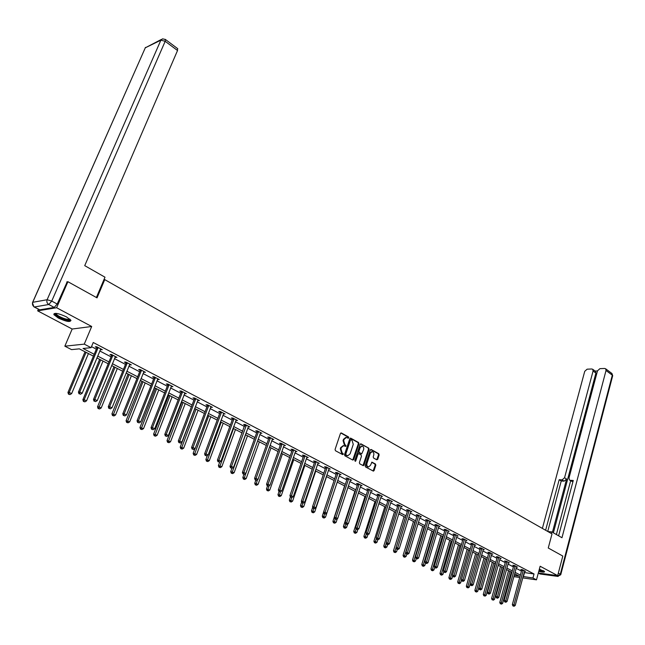 <?xml version="1.0" encoding="UTF-8"?>
<svg xmlns="http://www.w3.org/2000/svg" width="645" height="645" viewBox="0 0 645 645"><rect width="100%" height="100%" fill="white"/><g stroke="black" fill="none" stroke-linecap="round" stroke-linejoin="round"><path stroke-width="0.97" d="M348.808 437.826L348.542 436.955L341.399 432.988L340.431 433.496L335.069 449.46L335.448 450.718L342.664 454.612L343.342 454.241L342.148 452.863L340.931 448.856L341.374 447.525L343.656 445.639L345.583 446.429L346.083 446.018L344.89 444.631L343.68 440.624L344.124 439.301L346.381 437.431L348.316 438.237L348.808 437.826M348.002 438.108L347.921 436.939L340.81 432.997M342.519 454.531L342.455 453.346L341.528 452.838L342.148 452.863M345.26 446.3L345.196 445.123L344.269 444.615L344.89 444.631M538.777 571.325C542.55 572.276 544.477 572.389 544.557 571.672L539.365 569.108M66.443 316.864C58.469 313.228 54.269 312.478 53.833 314.615L58.348 318.066C66.258 321.67 70.442 322.411 70.902 320.291L66.443 316.864M376.809 459.812L377.728 459.296L379.139 454.935L378.776 453.717L371.189 449.509L370.262 450.017L365.151 465.706L365.522 466.932L373.407 471.124L374.1 470.536L375.809 465.23L375.454 464.013L371.963 462.175L370.415 465.392L368.553 466.964C367.11 466.577 366.57 465.424 366.94 463.505L370.294 453.185L372.133 451.637C373.576 452.024 374.116 453.177 373.753 455.096L373.197 456.805L373.56 458.031L376.809 459.812M524.175 572.51L534.028 573.977L532.947 578.001L536.495 579.847L522.716 577.896M66.782 281.938L67.91 281.712L97.032 297.861L104.756 279.624L552.015 533.891L548.258 548L562.803 556.063L557.675 575.63L540.131 566.246L536.495 579.847M67.91 281.712L56.607 307.73L37.668 310.85L72.167 329.023L64.847 346.18L84.261 344.132L91.074 347.679L83.02 348.485L94.194 354.274M72.167 329.023L91.695 326.491L56.607 307.73M91.695 326.491L84.261 344.132M534.028 573.977L93.243 342.495L91.074 347.679M358.959 443.76L358.588 442.526L350.767 438.181L349.808 438.689L344.527 454.572L344.906 455.813L352.799 460.07L353.758 459.554L358.959 443.76L358.338 443.744L357.967 442.51L350.187 438.197M361.055 443.889L368.755 448.162L369.125 449.388L364.006 465.085L363.304 465.674L359.749 463.82L359.378 462.586L361.474 456.184L361.103 454.951L358.652 453.677L357.951 454.265L355.758 460.941L355.266 461.36L354.831 460.441L360.112 444.397L361.055 443.889L360.531 443.873M538.325 573.002L557.675 575.63M38.386 309.213L37.668 310.85M104.756 279.624L103.893 279.793M91.501 346.647L96.331 349.171M99.773 350.969L111.037 356.846M114.463 358.636L125.485 364.385M128.887 366.158L139.667 371.794M143.045 373.552L153.599 379.058M156.953 380.816L167.281 386.202M170.611 387.943L180.721 393.224M184.035 394.95L193.927 400.118M197.217 401.835L206.9 406.89M210.173 408.599L219.663 413.55M222.912 415.243L232.2 420.097M235.425 421.782L244.528 426.53M247.736 428.207L256.646 432.86M259.838 434.52L268.57 439.084M271.739 440.737L280.293 445.203M283.445 446.848L291.83 451.218M294.959 452.854L303.174 457.144M306.286 458.772L314.341 462.973M317.429 464.585L325.33 468.705M328.402 470.31L336.142 474.357M339.197 475.946L346.784 479.912M349.824 481.493L357.266 485.379M360.281 486.959L367.586 490.764M370.585 492.337L377.744 496.07M380.727 497.626L387.75 501.294M390.709 502.842L397.602 506.438M400.553 507.978L407.309 511.501M410.236 513.033L416.872 516.492M419.782 518.016L426.289 521.418M429.191 522.926L435.577 526.264M438.455 527.763L444.728 531.037M447.59 532.528L453.741 535.745M456.587 537.229L462.634 540.381M465.464 541.865L471.39 544.961M474.212 546.428L480.033 549.467M482.831 550.927L488.547 553.91M491.329 555.369L496.948 558.296M499.714 559.739L505.228 562.617M507.978 564.061L513.396 566.882M516.137 568.309L521.45 571.091M100.37 349.534L102.313 349.711L96.613 346.72L95.258 346.857L96.798 347.663M115.044 357.209L116.955 357.378L111.359 354.444L109.989 354.565L111.504 355.355M129.46 364.748L131.33 364.901L125.831 362.022L124.453 362.127L125.936 362.909M143.609 372.149L145.448 372.294L140.046 369.472L138.659 369.561L140.11 370.319M157.501 379.421L159.315 379.558L154.01 376.777L152.599 376.857L154.034 377.599M171.151 386.557L172.933 386.686L167.716 383.96L166.297 384.017L167.708 384.759M184.559 393.571L186.308 393.692L181.189 391.015L179.762 391.055L181.14 391.781M197.741 400.464L199.45 400.577L194.419 397.941L192.984 397.973L194.339 398.691M210.689 407.237L212.366 407.342L207.424 404.754L205.973 404.77L207.311 405.471M223.412 413.897L225.065 413.985L220.211 411.445L218.744 411.454L220.058 412.139M235.925 420.435L237.545 420.524L232.772 418.025L231.297 418.025L232.587 418.694M248.22 426.869L249.817 426.95L245.124 424.491L243.641 424.475L244.906 425.144M260.314 433.198L261.886 433.263L257.266 430.852L255.775 430.828L257.024 431.481M272.206 439.422L273.754 439.479L269.207 437.1L267.715 437.068L268.941 437.713M284.018 445.244L285.421 445.59L280.954 443.252L279.446 443.212L280.656 443.841M295.41 451.548L296.902 451.605L292.507 449.307L291 449.251L292.185 449.871M306.738 457.458L308.197 457.523L303.876 455.257L302.36 455.193L303.521 455.805M317.88 463.271L319.315 463.336L315.058 461.111L313.534 461.038L314.679 461.643M328.845 468.988L330.248 469.068L326.064 466.875L324.532 466.795L325.669 467.383M339.641 474.623L341.02 474.704L336.9 472.543L335.36 472.454L336.472 473.035M350.259 480.162L351.614 480.251L347.558 478.13L346.018 478.034L347.115 478.606M360.716 485.621L362.047 485.717L358.056 483.621L356.508 483.516L357.588 484.081M371.012 490.998L372.318 491.095L368.384 489.031L366.836 488.918L367.9 489.474M381.147 496.287L382.437 496.392L378.559 494.36L377.003 494.239L378.051 494.788M391.37 501.068L391.144 501.479L392.394 501.608L388.58 499.609L387.024 499.48L388.048 500.02M400.964 506.631L402.206 506.744L398.449 504.777L396.885 504.64L397.901 505.172M410.873 511.283L410.655 511.695L411.873 511.808L408.172 509.864L406.6 509.727L407.6 510.243M420.411 516.274L420.193 516.685L421.387 516.79L417.742 514.879L416.178 514.734L417.162 515.25M429.804 521.192L429.594 521.595L430.771 521.7L427.175 519.822L425.603 519.668L426.579 520.176M439.06 526.046L438.85 526.441L440.011 526.546L436.472 524.691L434.899 524.53L435.859 525.03M447.985 531.19L449.122 531.311L445.639 529.489L444.058 529.319L445.002 529.811M456.982 535.89L458.103 536.011L454.66 534.213L453.088 534.036L454.016 534.528M465.851 540.518L466.948 540.647L463.562 538.873L461.981 538.696L462.9 539.172M474.591 545.09L475.671 545.219L472.334 543.469L470.753 543.284L471.656 543.751M483.21 549.588L484.274 549.717L480.985 547.992L479.396 547.807L480.291 548.266M491.708 554.031L492.756 554.16L489.507 552.459L487.926 552.265L488.805 552.725M500.093 558.409L501.117 558.538L497.916 556.861L496.328 556.659L497.198 557.111M508.349 562.722L509.365 562.859L506.204 561.206L504.624 560.997L505.47 561.448M516.5 566.987L517.5 567.116L514.388 565.488L512.799 565.278L513.638 565.713M524.538 571.188L525.522 571.317L522.45 569.704L520.862 569.495L521.692 569.93M511.05 575.429L510.405 575.098M93.42 356.137L79.327 348.848L71.547 349.622L64.847 346.18M519.717 577.469L513.855 576.638M523.095 576.501L532.947 578.001M97.653 356.064L108.949 361.918M112.383 363.699L123.437 369.424M126.847 371.189L137.659 376.793M141.045 378.55L151.623 384.033M154.994 385.775L165.346 391.136M168.692 392.87L178.826 398.118M182.148 399.844L192.065 404.979M195.362 406.689L205.078 411.728M208.359 413.421L217.865 418.347M221.122 420.04L230.442 424.862M233.675 426.538L242.802 431.271M246.019 432.932L254.952 437.568M258.145 439.221L266.901 443.76M270.078 445.405L278.656 449.847M281.817 451.484L290.218 455.838M293.354 457.466L301.594 461.731M304.714 463.352L312.785 467.528M315.889 469.141L323.798 473.237M326.886 474.833L334.642 478.856M337.706 480.444L345.309 484.387M348.356 485.959L355.814 489.829M358.838 491.393L366.158 495.183M369.166 496.739L376.341 500.464M379.333 502.012L386.371 505.656M389.338 507.196L396.248 510.776M399.199 512.307L405.971 515.815M408.914 517.338L415.557 520.781M418.476 522.297L424.999 525.675M427.901 527.175L434.303 530.496M437.189 531.988L443.478 535.245M446.348 536.729L452.508 539.929M455.362 541.405L461.417 544.541M464.255 546.017L470.197 549.088M473.019 550.556L478.856 553.579M481.662 555.031L487.394 557.998M490.184 559.449L495.803 562.359M498.585 563.794L504.108 566.657M506.865 568.092L512.291 570.898M515.033 572.325L520.362 575.082M514.202 575.364L518.999 576.041L514.637 573.784M511.888 572.365L506.462 569.559M503.697 568.132L498.166 565.27M495.392 563.843L489.765 560.932M486.967 559.489L481.235 556.522M478.429 555.071L472.591 552.056M469.762 550.596L463.82 547.524M460.981 546.057L454.918 542.929M452.064 541.453L445.897 538.261M443.018 536.777L436.729 533.528M433.843 532.036L427.433 528.723M424.531 527.223L418 523.853M415.082 522.337L408.43 518.903M405.487 517.387L398.707 513.88M395.748 512.356L388.838 508.784M385.863 507.244L378.825 503.608M375.825 502.06L368.65 498.351M365.634 496.795L358.314 493.006M355.29 491.442L347.824 487.588M344.777 486.016L337.158 482.081M334.094 480.493L326.33 476.478M323.242 474.889L315.324 470.794M312.22 469.189L304.142 465.013M301.022 463.4L292.774 459.143M289.637 457.523L281.22 453.169M278.06 451.54L269.473 447.106M266.296 445.461L257.532 440.93M254.332 439.277L245.39 434.657M242.173 432.997L233.039 428.28M229.797 426.603L220.477 421.782M217.212 420.097L207.698 415.178M204.417 413.485L194.693 408.462M191.388 406.753L181.455 401.625M178.133 399.908L167.99 394.659M164.644 392.934L154.276 387.581M150.906 385.839L140.32 380.365M136.925 378.615L126.106 373.02M122.687 371.254L111.625 365.538M108.191 363.764L96.879 357.919M510.477 574.84L511.179 574.937M524.482 572.671L523.401 576.654M100.959 349.84L101.249 349.147M115.584 357.491L115.866 356.806M129.943 365.006L130.226 364.32M144.053 372.383L144.319 371.705M157.896 379.623L158.162 378.954M171.506 386.742L171.763 386.073M184.873 393.732L185.123 393.071M198.007 400.601L198.257 399.948M210.915 407.358L211.157 406.705M223.597 413.993L223.839 413.348M236.07 420.516L236.304 419.871M248.333 426.934L233.498 467.391L231.499 466.408L246.39 425.152M260.395 433.238L260.596 432.674M272.246 439.438L272.416 438.987M346.381 437.431L345.752 437.423L343.503 439.293L344.124 439.301M344.269 444.615L343.059 440.616L343.503 439.293M343.325 445.655L340.753 447.509L341.374 447.525M341.528 452.838L340.31 448.831L340.753 447.509M352.734 460.038L358.338 443.744M351.09 439.817L350.42 440.172L345.793 454.104L346.059 454.975L347.824 455.725L350.106 453.838L353.258 444.332L352.057 440.35L351.09 439.817M350.469 439.801L349.8 440.164L350.42 440.172M347.534 455.693L345.438 454.951L345.172 454.08L349.8 440.164M360.482 443.905L368.755 448.162M362.99 465.569L368.497 449.372L368.134 448.146M358.281 453.725L357.33 454.241L355.137 460.917L355.758 460.941M363.643 449.573C364.014 447.63 363.458 446.469 361.99 446.082L360.136 447.638L358.934 451.29L359.305 452.524L361.756 453.798L363.643 449.573M361.651 446.106L359.507 447.614L360.136 447.638M361.385 453.725L358.685 452.5L358.314 451.266L359.507 447.614M371.802 451.661L369.674 453.169L370.294 453.185M368.239 466.916L367.924 466.94C366.481 466.545 365.949 465.392 366.312 463.481L369.674 453.169M373.092 471.011L375.188 465.206L374.826 463.989L371.649 462.255M376.736 459.772L378.51 454.91L378.147 453.693L370.625 449.525M85.027 351.799L67.943 392.474L69.233 392.426L71.643 393.603L88.43 353.549M86.067 352.331L69.233 392.426L68.999 394.143L68.483 394.159L69.966 394.611L68.999 394.143M71.643 393.603L69.966 394.611M68.483 394.159L67.943 392.474M98.056 348.131L96.702 348.26L78.424 392.087L79.754 392.039L98.153 347.534M79.512 393.781L80.488 394.256L79.512 393.781L79.754 392.039L82.189 393.232L100.781 348.905M96.702 348.26L96.831 346.841M78.424 392.087L78.98 393.797M80.488 394.256L82.189 393.232M70.216 319.42C69.926 320.597 67.523 320.404 63.008 318.848C57.776 316.711 55.204 314.921 55.309 313.478L55.446 313.341M56.01 313.365L56.107 313.849C57.074 315.252 59.437 316.695 63.21 318.178C66.79 319.436 68.991 319.726 69.805 319.049M54.132 313.534L54.245 313.809C55.438 315.55 58.373 317.34 63.049 319.178C66.999 320.581 69.644 321.017 70.974 320.468M538.938 570.688L544.388 571.422M543.872 571.019C543.356 571.406 541.727 571.244 538.978 570.551M539.107 570.083L543.259 570.664M96.387 297.506L104.99 277.197L84.729 265.643L177.528 50.52L165.185 41.304L51.729 301.094L57.187 304.021L67.193 281.857M39.764 309.826L54.245 307.423L48.786 304.505L34.37 306.98L39.764 309.826L34.161 306.98M177.585 48.577L177.528 50.52M57.187 304.021L54.245 307.423M551.29 533.48L551.717 531.883L547.944 531.577M551.717 531.883L561.972 537.728L606.026 370.496L605.687 368.819L604.688 368.464L599.923 368.658L597.496 370.827L568.995 477.985L569.462 479.993L572.341 481.597L569.777 480.194M558.618 535.818L573.26 480.469L570.293 480.315M595.335 371.23L595.907 373.068L593.086 370.996L592.755 369.319L591.796 368.988L587.127 369.174L584.733 371.318L542.372 528.408M597.463 370.956L595.093 371.044M562.101 479.872L564.56 477.76L566.608 479.033L564.157 481.154L562.101 479.872L559.191 479.719L545.614 530.255M593.086 370.996L564.56 477.76M556.385 534.544L570.656 480.743M566.608 479.033L552.418 532.286M595.907 373.068L553.378 532.826M564.157 481.154L561.247 480.993L547.726 531.456M561.247 480.993L559.191 479.719M572.953 481.63L572.341 481.597M99.636 359.346L82.874 399.739L84.181 399.698L86.551 400.851L103.007 361.087M100.684 359.886L84.181 399.698L83.947 401.4L83.423 401.408L84.898 401.859L83.947 401.4M86.551 400.851L84.898 401.859M83.423 401.408L82.874 399.739M113.972 366.755L97.532 406.866L98.862 406.842L101.184 407.979L117.326 368.48M115.044 367.303L98.62 408.519L98.088 408.527L99.548 408.97L98.62 408.519M101.184 407.979L99.548 408.97M98.088 408.527L97.532 406.866M112.778 355.83L111.408 355.951L93.485 399.465L94.839 399.432L112.875 355.242M94.589 401.15L95.549 401.617L94.589 401.15L94.839 399.432L97.226 400.601L115.447 356.588M111.408 355.951L111.537 354.54M93.485 399.465L94.049 401.166M95.549 401.617L97.226 400.601M127.226 363.393L125.848 363.498L108.279 406.705L109.642 406.689L127.323 362.804M109.384 408.39L110.327 408.849L109.384 408.39L109.642 406.689L111.988 407.834L129.855 364.127M125.848 363.498L125.969 362.095M108.279 406.705L108.844 408.398M110.327 408.849L111.988 407.834M128.057 374.027L111.932 413.864L115.56 414.977L131.387 375.753M129.153 374.592L113.02 415.517L112.488 415.517L113.939 415.96L113.02 415.517M115.56 414.977L113.939 415.96M112.488 415.517L111.932 413.864M141.892 381.179L126.073 420.742L129.677 421.846L145.198 382.888M143.005 381.751L127.17 422.386L126.63 422.386L128.073 422.822L127.17 422.386M129.677 421.846L128.073 422.822M126.63 422.386L126.073 420.742M155.485 388.201L139.965 427.498L143.537 428.594L158.775 389.903M156.614 388.782L141.07 429.135L140.521 429.127L141.956 429.562L141.07 429.135M143.537 428.594L141.956 429.562M140.521 429.127L139.965 427.498M141.416 370.819L140.021 370.907L122.792 413.816L124.171 413.808L141.513 370.23M123.913 415.493L124.832 415.944L123.913 415.493L124.171 413.808L126.476 414.937L143.996 371.536M140.021 370.907L140.142 369.521M122.792 413.816L123.364 415.493M124.832 415.944L126.476 414.937M155.356 378.107L153.945 378.18L137.046 420.798L138.441 420.798L155.445 377.527M138.175 422.467L139.078 422.91L138.175 422.467L138.441 420.798L140.707 421.911L157.888 378.808M153.945 378.18L154.058 376.809M137.046 420.798L137.619 422.459M139.078 422.91L140.707 421.911M169.038 385.275L167.619 385.331L151.043 427.651L152.454 427.667L169.127 384.694M152.18 429.312L153.067 429.747L152.18 429.312L152.454 427.667L154.671 428.756L171.53 385.952M167.619 385.331L167.732 383.969M151.043 427.651L151.615 429.304M153.067 429.747L154.671 428.756M168.845 395.103L153.615 434.133L157.162 435.222L172.11 396.796M169.99 395.699L154.727 435.77L154.171 435.754L155.59 436.189L154.727 435.77M157.162 435.222L155.59 436.189M154.171 435.754L153.615 434.133M182.487 392.305L181.052 392.353L164.798 434.383L166.216 434.416L182.575 391.733M165.934 436.036L166.805 436.463L165.934 436.036L166.216 434.416L168.393 435.48L184.93 392.966M181.052 392.353L181.164 391.015M164.798 434.383L165.37 436.028M166.805 436.463L168.393 435.48M181.971 401.891L167.023 440.656L170.546 441.736L185.22 403.568M183.132 402.488L168.143 442.285L167.587 442.26L168.99 442.696L168.143 442.285M170.546 441.736L168.99 442.696M167.587 442.26L167.023 440.656M195.701 399.223L194.258 399.255L178.302 440.995L179.729 441.043L195.782 398.65M179.447 442.647L180.31 443.067L179.447 442.647L179.729 441.043L181.874 442.091L198.096 399.868M194.258 399.255L194.363 397.941M178.302 440.995L178.875 442.623M180.31 443.067L181.874 442.091M194.871 408.559L180.205 447.066L183.696 448.138L198.104 410.22M196.048 409.164L181.326 448.686L180.761 448.662L182.164 449.089L181.326 448.686M183.696 448.138L182.164 449.089M180.761 448.662L180.205 447.066M208.682 406.011L207.23 406.036L191.565 447.493L193.016 447.549L208.762 405.447M192.726 449.138L193.565 449.549L192.726 449.138L193.016 447.549L195.121 448.581L211.036 406.64M207.23 406.036L207.335 404.754M191.565 447.493L192.145 449.113M193.565 449.549L195.121 448.581M194.903 448.71L193.153 453.362L196.628 454.427L210.762 416.767M208.754 415.727L194.282 454.975L193.718 454.951L195.104 455.378L194.282 454.975M196.628 454.427L195.104 455.378M193.718 454.951L193.153 453.362M221.445 412.687L219.977 412.695L204.61 453.878L206.061 453.943L221.525 412.131M205.771 455.515L206.594 455.918L205.771 455.515L206.061 453.943L208.133 454.959L223.759 413.3M219.977 412.695L220.082 411.445M204.61 453.878L205.183 455.491M206.594 455.918L208.133 454.959M207.44 455.394L205.884 459.554L209.335 460.611L223.218 423.201M221.235 422.177L207.021 461.159L206.456 461.135L207.835 461.554L207.021 461.159M209.335 460.611L207.835 461.554M206.456 461.135L205.884 459.554M233.982 419.25L232.506 419.25L217.421 460.151L218.889 460.232L234.062 418.702M218.591 461.788L219.405 462.183L218.591 461.788L218.889 460.232L220.921 461.231L236.264 419.847M232.506 419.25L232.611 418.025M217.421 460.151L218.002 461.756M219.405 462.183L220.921 461.231M219.768 461.957L218.405 465.642L221.832 466.698L235.465 429.53M233.514 428.522L219.55 467.246L218.978 467.206L220.34 467.633L219.55 467.246M221.832 466.698L220.34 467.633M218.978 467.206L218.405 465.642M231.192 467.947L231.99 468.334L231.192 467.947L231.499 466.408L230.023 466.327L244.931 424.491M230.023 466.327L230.604 467.907M231.99 468.334L233.498 467.391M231.918 468.334L230.717 471.632L234.119 472.672L247.511 435.754M245.592 434.762L231.861 473.22L231.289 473.188L232.643 473.607L231.861 473.22M234.119 472.672L232.643 473.607M231.289 473.188L230.717 471.632M258.443 432.045L256.952 432.021L242.407 472.39L243.891 472.487L258.516 431.505M243.576 474.002L244.366 474.389L243.576 474.002L243.891 472.487L245.858 473.446L260.644 432.618M256.952 432.021L257.041 430.844M242.407 472.39L242.988 473.962M244.366 474.389L245.858 473.446M243.963 474.357L242.826 477.518L246.197 478.558L259.355 441.873M245.753 473.511L243.971 479.106L243.391 479.066L244.745 479.477L243.971 479.106M246.197 478.558L244.745 479.477M243.391 479.066L242.826 477.518M270.36 438.286L268.86 438.253L254.582 478.348L256.073 478.453L270.44 437.745M255.759 479.961L256.533 480.34L255.759 479.961L256.073 478.453L258.008 479.404L272.529 438.842M268.86 438.253L268.957 437.1M254.582 478.348L255.162 479.912M256.533 480.34L258.008 479.404M255.823 480.243L254.735 483.307L258.089 484.339L271.005 447.896M257.508 479.719L255.888 484.887L255.307 484.847L256.646 485.258L255.888 484.887M258.089 484.339L256.646 485.258M255.307 484.847L254.735 483.307M282.091 444.421L280.583 444.381L266.554 484.21L268.054 484.331L282.163 443.889M267.74 485.814L268.497 486.185L267.74 485.814L268.054 484.331L269.957 485.258L284.219 444.961M280.583 444.381L280.672 443.244M266.554 484.21L267.135 485.766M268.497 486.185L269.957 485.258M267.522 485.959L266.45 489.007L269.779 490.031L282.478 453.822M269.078 485.822L267.602 490.579L267.022 490.531L268.352 490.942L267.602 490.579M269.779 490.031L268.352 490.942M267.022 490.531L266.45 489.007M293.628 450.46L292.112 450.404L278.334 489.982L279.841 490.103L293.701 449.928M279.519 491.579L280.269 491.941L279.519 491.579L279.841 490.103L281.712 491.022L295.724 450.984M292.112 450.404L292.201 449.291M278.334 489.982L278.914 491.522M280.269 491.941L281.712 491.022M279.027 491.579L277.971 494.61L281.276 495.634L293.757 459.651M280.462 491.812L279.132 496.182L278.543 496.126L279.865 496.537L279.132 496.182M281.276 495.634L279.865 496.537M278.543 496.126L277.971 494.61M304.972 456.394L303.456 456.329L289.911 495.65L291.427 495.787L305.045 455.87M291.105 497.239L291.838 497.601L291.105 497.239L291.427 495.787L293.265 496.682L307.036 456.91M303.456 456.329L303.537 455.241M289.911 495.65L290.5 497.19M291.838 497.601L293.265 496.682M290.411 496.948L289.315 500.125L292.596 501.141L304.867 465.392M291.717 497.593L290.484 501.689L289.887 501.633L291.201 502.036L290.484 501.689M292.596 501.141L291.201 502.036M289.887 501.633L289.315 500.125M316.139 462.239L314.615 462.167L301.312 501.229L302.836 501.375L316.211 461.715M302.505 502.818L303.231 503.173L302.505 502.818L302.836 501.375L304.642 502.262L318.17 462.739M314.615 462.167L314.695 461.094M301.312 501.229L301.892 502.761M303.231 503.173L304.642 502.262M301.65 502.116L300.473 505.551L303.739 506.559L315.792 471.035M302.836 503.132L301.642 507.107L301.046 507.051L302.352 507.454L301.642 507.107M303.739 506.559L302.352 507.454M301.046 507.051L300.473 505.551M327.128 467.988L325.596 467.907L312.519 506.72L314.05 506.873L327.2 467.464M313.72 508.3L314.429 508.647L313.72 508.3L314.05 506.873L315.832 507.744L329.127 468.48M325.596 467.907L325.677 466.851M312.519 506.72L313.107 508.236M314.429 508.647L315.832 507.744M312.704 507.204L311.462 510.896L314.704 511.896L326.555 476.599M313.793 508.574L312.632 512.444L312.035 512.38L313.333 512.783L312.632 512.444M314.704 511.896L313.333 512.783M312.035 512.38L311.462 510.896M337.948 473.648L336.408 473.559L323.556 512.13L325.088 512.283L338.012 473.132M324.757 513.694L325.459 514.041L324.757 513.694L325.088 512.283L326.846 513.138L339.907 474.123M336.408 473.559L336.488 472.519M323.556 512.13L324.145 513.63M325.459 514.041L326.846 513.138M323.588 512.211L322.274 516.153L325.491 517.153L326.822 513.154M324.596 513.855L323.451 517.693L322.847 517.629L324.137 518.032L323.451 517.693M325.491 517.153L324.137 518.032M322.847 517.629L322.274 516.153M348.59 479.219L347.05 479.114L334.416 517.443L335.956 517.604L348.655 478.703M335.618 519.007L336.303 519.346L335.618 519.007L335.956 517.604L337.682 518.451L350.525 479.678M347.05 479.114L347.123 478.098M334.416 517.443L334.997 518.943M336.303 519.346L337.682 518.451M344.591 485.919L332.925 521.329L336.118 522.321L337.311 518.693M335.231 519.056L334.094 522.869L333.497 522.797L334.771 523.2L334.094 522.869M336.118 522.321L334.771 523.2M333.497 522.797L332.925 521.329M359.072 484.701L357.524 484.589L345.099 522.676L346.647 522.845L359.136 484.193M346.309 524.232L346.986 524.562L346.309 524.232L346.647 522.845L348.348 523.684L360.974 485.153M357.524 484.589L357.596 483.597M345.099 522.676L345.688 524.167M346.986 524.562L348.348 523.684M354.887 491.232L343.406 526.433L346.583 527.417L347.647 524.135M345.704 524.175L344.583 527.957L343.978 527.884L345.244 528.279L344.583 527.957M346.583 527.417L345.244 528.279M343.978 527.884L343.406 526.433M369.383 490.095L367.835 489.982L355.621 527.828L357.177 528.005L369.448 489.595M356.83 529.384L357.499 529.706L356.83 529.384L357.177 528.005L358.846 528.827L371.262 490.539M367.835 489.982L367.908 488.999M355.621 527.828L356.209 529.311M357.499 529.706L358.846 528.827M365.014 496.473L353.726 531.448L356.878 532.423L357.822 529.497M356.088 528.997L354.903 532.972L354.298 532.899L355.564 533.294L354.903 532.972M356.878 532.423L355.564 533.294M354.298 532.899L353.726 531.448M379.542 495.416L377.986 495.296L365.981 532.899L367.537 533.084L379.607 494.909M367.19 534.447L367.852 534.769L367.19 534.447L367.537 533.084L369.182 533.891L381.389 495.844M377.986 495.296L378.059 494.32M365.981 532.899L366.57 534.374M367.852 534.769L369.182 533.891M374.995 501.633L363.893 536.39L367.029 537.366L367.852 534.761M366.32 533.738L365.07 537.906L364.465 537.833L365.715 538.22L365.07 537.906M367.029 537.366L365.715 538.22M364.465 537.833L363.893 536.39M389.548 500.649L387.992 500.52L376.18 537.898L377.744 538.091L389.612 500.149M377.389 539.438L378.043 539.752L377.389 539.438L377.744 538.091L379.365 538.881L391.144 501.479M387.992 500.52L388.064 499.569M376.18 537.898L376.769 539.357M378.043 539.752L379.365 538.881M384.831 506.712L373.906 541.26L377.019 542.227L377.809 539.72M376.39 538.406L375.084 542.768L374.479 542.695L375.721 543.082L375.084 542.768M377.019 542.227L375.721 543.082M374.479 542.695L373.906 541.26M399.408 505.809L397.844 505.672L386.226 542.816L387.79 543.009L399.465 505.309M387.435 544.348L388.08 544.662L387.435 544.348L387.79 543.009L389.387 543.791L401.19 506.212M397.844 505.672L397.909 504.729M386.226 542.816L386.815 544.267M388.08 544.662L389.387 543.791M394.514 511.711L383.767 546.057L386.863 547.016L387.613 544.598M386.307 543.009L384.952 547.565L384.339 547.484L385.581 547.863L384.952 547.565M386.863 547.016L385.581 547.863M384.339 547.484L383.767 546.057M409.107 510.88L407.543 510.743L396.119 547.661L397.683 547.863L409.172 510.388M397.336 549.185L397.965 549.492L397.336 549.185L397.683 547.863L399.255 548.637L410.655 511.695M407.543 510.743L407.608 509.816M396.119 547.661L396.707 549.105M397.965 549.492L399.255 548.637M404.06 516.645L393.482 550.782L396.562 551.741L397.288 549.387M405.423 517.346L394.667 552.281L394.055 552.201L395.288 552.58L394.667 552.281M396.562 551.741L395.288 552.58M394.055 552.201L393.482 550.782M418.669 515.887L417.105 515.734L405.866 552.434L407.43 552.644L418.734 515.395M407.076 553.95L407.696 554.249L407.076 553.95L407.43 552.644L408.986 553.402L420.193 516.685M417.105 515.734L417.17 514.823M405.866 552.434L406.447 553.862M407.696 554.249L408.986 553.402M413.469 521.507L403.061 555.442L406.116 556.385L406.826 554.047M414.832 522.216L404.246 556.933L403.633 556.845L404.85 557.224L404.246 556.933M406.116 556.385L404.85 557.224M403.633 556.845L403.061 555.442M428.095 520.813L426.522 520.66L415.461 557.135L417.033 557.345L428.151 520.33M416.678 558.643L417.291 558.941L416.678 558.643L417.033 557.345L418.565 558.094L429.594 521.595M426.522 520.66L426.587 519.765M415.461 557.135L416.049 558.554M417.291 558.941L418.565 558.094M422.733 526.296L412.494 560.029L415.525 560.973L416.235 558.643M424.112 527.005L413.679 561.513L413.066 561.424L414.284 561.803L413.679 561.513M415.525 560.973L414.284 561.803M413.066 561.424L412.494 560.029M437.375 525.675L435.802 525.514L424.918 561.763L426.498 561.98L437.431 525.191M426.135 563.27L426.74 563.561L426.135 563.27L426.498 561.98L427.998 562.722L438.85 526.441M435.802 525.514L435.867 524.627M424.918 561.763L425.507 563.182L424.805 565.488L423.572 566.31L422.362 565.939L423.572 566.31M426.74 563.561L427.998 562.722M431.876 531.02L421.79 564.544L424.805 565.488M433.255 531.73L422.975 566.028M422.362 565.939L421.79 564.544M446.525 530.456L444.945 530.287L434.238 566.326L435.818 566.552L446.582 529.98M435.456 567.826L436.052 568.116L435.456 567.826L435.818 566.552L437.302 567.278L448.186 530.819M444.945 530.287L445.01 529.416M434.238 566.326L434.827 567.737M436.052 568.116L437.302 567.278M440.882 535.673L430.957 569.003L433.956 569.938L434.698 567.431M442.26 536.382L432.142 570.478L431.521 570.39L432.722 570.76L432.142 570.478M433.956 569.938L432.722 570.76M431.521 570.39L430.957 569.003M455.539 535.181L453.959 535.003L443.421 570.825L445.002 571.051L455.596 534.697M444.639 572.317L445.219 572.599L444.639 572.317L445.002 571.051L446.461 571.768L457.176 535.527M453.959 535.003L454.024 534.141M443.421 570.825L444.01 572.22M445.219 572.599L446.461 571.768M449.759 540.26L439.987 573.397L442.97 574.324L443.76 571.631M451.145 540.978L441.172 574.864L440.559 574.768L441.752 575.138L441.172 574.864M442.97 574.324L441.752 575.138M440.559 574.768L439.987 573.397M464.424 539.825L462.844 539.647L452.476 575.251L454.056 575.493L464.481 539.349M453.693 576.743L453.056 576.646L454.265 577.025L453.693 576.743L454.056 575.493L455.491 576.195L466.037 540.171M462.844 539.647L462.9 538.801M452.476 575.251L453.056 576.646M454.265 577.025L455.491 576.195M458.514 544.783L448.888 577.726L451.855 578.654L452.693 575.775M459.901 545.501L450.081 579.186L449.46 579.089L450.081 579.186M451.855 578.654L450.645 579.46M449.46 579.089L448.888 577.726M473.188 544.412L471.6 544.227L461.393 579.621L462.981 579.863L473.237 543.937M462.61 581.105L461.973 581.008L463.175 581.379L462.61 581.105L462.981 579.863L464.392 580.556L474.776 544.743M471.6 544.227L471.664 543.388M461.393 579.621L461.973 581.008M463.175 581.379L464.392 580.556M467.141 549.242L457.668 582L460.611 582.919L461.498 579.863M468.536 549.967L458.861 583.451L458.24 583.354L458.861 583.451M460.611 582.919L459.417 583.725M458.24 583.354L457.668 582M481.823 548.927L480.235 548.734L470.189 583.927L471.769 584.176L481.871 548.46M471.406 585.402L470.769 585.305L471.963 585.676L471.406 585.402L471.769 584.176L473.172 584.862L483.387 549.258M480.235 548.734L480.291 547.911M470.189 583.927L470.769 585.305M471.963 585.676L473.172 584.862M475.655 553.644L466.327 586.208L469.254 587.119L478.405 555.063M477.058 554.361L467.512 587.651L466.899 587.555L467.512 587.651M469.254 587.119L468.068 587.918M466.899 587.555L466.327 586.208M490.337 553.386L488.749 553.184L478.856 588.176L480.444 588.425L490.385 552.918M480.074 589.643L479.437 589.538L480.622 589.909L480.074 589.643L480.444 588.425L481.823 589.095L491.885 553.7M488.749 553.184L488.805 552.37M478.856 588.176L479.437 589.538M480.622 589.909L481.823 589.095M484.048 557.981L474.865 590.36L477.768 591.263L486.79 559.392M485.451 558.707L476.413 590.602L476.05 591.796L475.429 591.699L476.05 591.796M477.768 591.263L476.599 592.062M475.429 591.699L474.865 590.36M498.73 557.78L497.15 557.578L487.402 592.36L488.991 592.61L498.779 557.312M488.62 593.819L487.983 593.714L489.16 594.085L488.62 593.819L488.991 592.61L490.345 593.279L500.254 558.086M497.15 557.578L497.198 556.772M487.402 592.36L487.983 593.714M489.16 594.085L490.345 593.279M492.329 562.255L483.282 594.448L486.169 595.351L495.054 563.666M493.739 562.98L484.83 594.706L484.468 595.883L483.847 595.787L484.468 595.883M486.169 595.351L485.008 596.149M483.847 595.787L483.282 594.448M507.01 562.109L505.422 561.9L495.828 596.488L497.416 596.746L507.059 561.65M497.045 597.939L496.408 597.834L497.577 598.205L497.045 597.939L497.416 596.746L498.754 597.399L508.518 562.408M505.422 561.9L505.478 561.11M495.828 596.488L496.408 597.834M497.577 598.205L498.754 597.399M500.496 566.479L491.579 598.487L494.457 599.39L503.205 567.874M501.907 567.205L493.135 598.745L492.772 599.915L492.151 599.818L492.772 599.915M494.457 599.39L493.304 600.173M492.151 599.818L491.579 598.487M515.178 566.383L513.589 566.173L504.14 600.559L505.728 600.818L515.226 565.923M505.357 602.003L504.721 601.898L505.882 602.261L505.357 602.003L505.728 600.818L507.051 601.462L516.661 566.681M513.589 566.173L513.646 565.391M504.14 600.559L504.721 601.898M505.882 602.261L507.051 601.462M508.558 570.64L499.77 602.47L502.632 603.365L511.251 572.034M509.969 571.373L501.326 602.728L500.963 603.897L500.343 603.793L500.963 603.897M502.632 603.365L501.479 604.147M500.343 603.793L499.77 602.47M523.232 570.599L521.644 570.382L512.34 604.567L513.928 604.833L523.28 570.14M513.549 606.01L512.912 605.905L514.073 606.268L513.549 606.01L513.928 604.833L515.226 605.47L524.691 570.881M521.644 570.382L521.692 569.608M512.34 604.567L512.912 605.905M514.073 606.268L515.226 605.47M347.921 436.939L348.542 436.955M342.455 453.346L343.075 453.371M345.196 445.123L345.817 445.139M343.059 440.616L343.68 440.624M340.31 448.831L340.931 448.856M340.842 432.98L341.399 432.988M353.129 459.522L353.758 459.554M350.227 438.173L350.767 438.181M357.967 442.51L358.588 442.526M345.172 454.08L345.793 454.104M345.438 454.951L346.059 454.975M346.405 455.475L347.026 455.499M368.497 449.372L369.125 449.388M363.385 465.053L364.006 465.085M357.33 454.241L357.951 454.265M358.314 451.266L358.934 451.29M358.685 452.5L359.305 452.524M360.886 453.709L361.506 453.725M366.312 463.481L366.94 463.505M371.714 462.215L372.197 462.239M374.826 463.989L375.454 464.013M375.188 465.206L375.809 465.23M373.479 470.503L374.1 470.536M370.682 449.492L371.189 449.509M378.147 453.693L378.776 453.717M378.51 454.91L379.139 454.935M377.099 459.272L377.728 459.296M98.145 347.711L96.798 347.84M32.629 302.336L145.294 47.811L32.726 302.311L47.117 299.731L160.879 40.175L145.294 47.811L161.395 39.418M177.746 48.697L165.426 39.482L162.556 38.845L160.879 40.175L165.185 41.304L165.281 39.369M33.911 306.851L34.37 306.98C32.629 305.827 32.081 304.271 32.726 302.311L32.427 302.787L33.911 306.851M51.729 301.094L47.117 299.731C46.464 301.739 47.02 303.327 48.786 304.505L51.729 301.094M538.317 573.034L539.986 573.913L557.764 576.34L556.014 575.404M558.32 573.179L560.295 574.244L612.299 375.172L606.026 370.496M611.71 373.326L612.702 375.713L611.952 373.503L605.687 368.819M612.645 375.914L560.779 574.622L560.295 574.244L557.764 576.34L560.747 574.735M558.078 576.445L540.381 574.034L538.301 573.107M112.867 355.419L111.496 355.532M127.315 362.982L125.936 363.087M141.505 370.407L140.11 370.496M155.437 377.704L154.026 377.776M169.119 384.872L167.7 384.928M182.567 391.91L181.132 391.95M195.782 398.82L194.33 398.86M208.762 405.616L207.303 405.641M221.517 412.3L220.05 412.308M234.062 418.863L232.587 418.863M246.317 425.708L244.834 425.692M246.39 425.321L244.906 425.305M258.508 431.666L257.016 431.642M270.432 437.907L268.933 437.874M282.155 444.042L280.656 444.002M293.693 450.081L292.177 450.033M305.045 456.023L303.521 455.959M316.203 461.868L314.679 461.796M327.192 467.625L325.661 467.536M338.004 473.285L336.472 473.196M348.655 478.856L347.107 478.759M359.128 484.339L357.58 484.234M369.448 489.74L367.892 489.628M379.607 495.062L378.051 494.941M389.612 500.294L388.048 500.165M399.465 505.454L397.901 505.317M409.164 510.534L407.6 510.397M418.726 515.54L417.154 515.395M428.151 520.475L426.571 520.313M437.431 525.336L435.851 525.167M446.574 530.117L445.002 529.956M455.588 534.842L454.007 534.665M464.473 539.494L462.892 539.309M473.237 544.082L471.656 543.896M481.871 548.597L480.283 548.411M490.385 553.055L488.797 552.862M498.779 557.449L497.19 557.248M507.059 561.787L505.47 561.577M515.226 566.06L513.638 565.85M523.28 570.277L521.692 570.059M343.035 445.622L343.656 445.639M350.291 439.753L350.912 439.769M347.204 455.701L347.824 455.725M358.031 453.653L358.652 453.677M361.361 446.058L361.99 446.082M361.127 453.774L361.756 453.798M371.504 451.613L372.133 451.637M367.924 466.94L368.553 466.964M56.309 313.389L56.107 313.849M145.52 47.399L145.173 47.883M539.663 573.832L540.284 574.018M592.755 369.319L595.569 371.399"/></g></svg>
